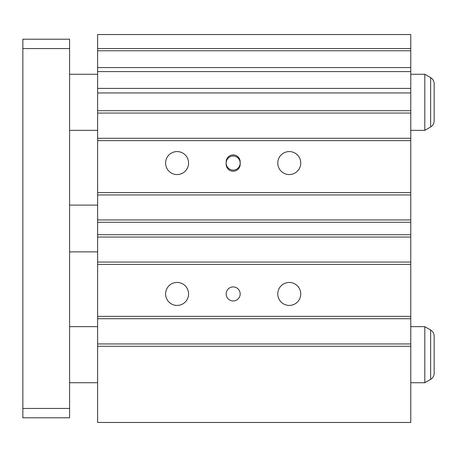 <?xml version="1.0" encoding="UTF-8"?>
<svg xmlns="http://www.w3.org/2000/svg" width="457" height="457" viewBox="0 0 457 457"><rect width="100%" height="100%" fill="white"/><g stroke="black" fill="none" stroke-linecap="round" stroke-linejoin="round"><path stroke-width="0.69" d="M165.594 163.063A11.488 11.488 0 0 0 177.088 174.557A11.488 11.488 0 0 0 188.581 163.063A11.488 11.488 0 0 0 177.088 151.575A11.488 11.488 0 0 0 165.594 163.063M277.77 163.063A11.494 11.494 0 0 0 289.258 174.557A11.494 11.494 0 0 0 300.752 163.063A11.494 11.494 0 0 0 289.258 151.575A11.494 11.494 0 0 0 277.77 163.063M277.77 293.937A11.494 11.494 0 0 0 289.258 305.425A11.494 11.494 0 0 0 300.752 293.937A11.494 11.494 0 0 0 289.258 282.443A11.494 11.494 0 0 0 277.77 293.937M165.594 293.937A11.488 11.488 0 0 0 177.088 305.425A11.488 11.488 0 0 0 188.581 293.937A11.488 11.488 0 0 0 177.088 282.443A11.488 11.488 0 0 0 165.594 293.937M226.164 293.937A7.009 7.009 0 0 0 233.173 300.946A7.009 7.009 0 0 0 240.182 293.937A7.009 7.009 0 0 0 233.173 286.922A7.009 7.009 0 0 0 226.164 293.937M226.164 163.063A7.009 7.009 0 0 0 233.173 170.078A7.009 7.009 0 0 0 240.182 163.063A7.009 7.009 0 0 0 233.173 156.054A7.009 7.009 0 0 0 226.164 163.063M240.182 164.234L240.182 161.898A7.009 7.009 0 0 0 233.173 154.889A7.009 7.009 0 0 0 226.164 161.898L226.164 164.234A7.009 7.009 0 0 0 233.173 171.244A7.009 7.009 0 0 0 240.182 164.234M410.78 48.556L97.632 48.556L97.632 34.532L410.78 34.532L410.78 88.407L97.632 88.407L97.632 422.468L410.78 422.468L410.78 346.28L97.632 346.28M97.632 88.407L97.632 48.556M410.78 88.407L410.78 346.28M410.78 222.285L97.632 222.285M410.78 219.948L97.632 219.948M410.78 194.939L97.632 194.939M410.78 192.603L97.632 192.603M410.78 140.63L97.632 140.63M410.78 138.294L97.632 138.294M410.78 113.056L97.632 113.056M410.78 110.72L97.632 110.72M410.78 92.96L97.632 92.96M410.78 50.767L97.632 50.767M410.78 343.944L97.632 343.944M410.78 318.706L97.632 318.706M410.78 316.37L97.632 316.37M410.78 264.397L97.632 264.397M410.78 262.061L97.632 262.061M410.78 237.052L97.632 237.052M410.78 234.715L97.632 234.715M410.78 74.263L424.804 74.263L424.804 130.348L430.643 126.977C432.893 125.578 434.064 123.55 434.15 120.905L434.15 83.705L434.15 120.905M410.78 326.652L424.804 326.652L424.804 382.738L430.643 379.367C432.893 377.962 434.064 375.94 434.15 373.295L434.15 336.095L434.15 373.295M69.59 48.556L22.85 48.556L22.85 39.211L69.59 39.211L69.59 417.789L22.85 417.789L22.85 408.444L69.59 408.444M22.85 48.556L22.85 408.444M410.78 71.6L97.632 71.6M410.78 67.579L97.632 67.579M424.804 74.263L430.643 77.633L430.643 126.977M424.804 326.652L430.643 330.023L430.643 379.367M69.59 74.263L97.632 74.263M430.643 77.633C432.893 79.032 434.064 81.06 434.15 83.705M69.59 326.652L97.632 326.652M430.643 330.023C432.893 331.422 434.064 333.45 434.15 336.095M69.59 205.13L97.632 205.13M69.59 251.87L97.632 251.87M69.59 382.738L97.632 382.738M410.78 382.738L424.804 382.738M69.59 130.348L97.632 130.348M410.78 130.348L424.804 130.348"/></g></svg>
